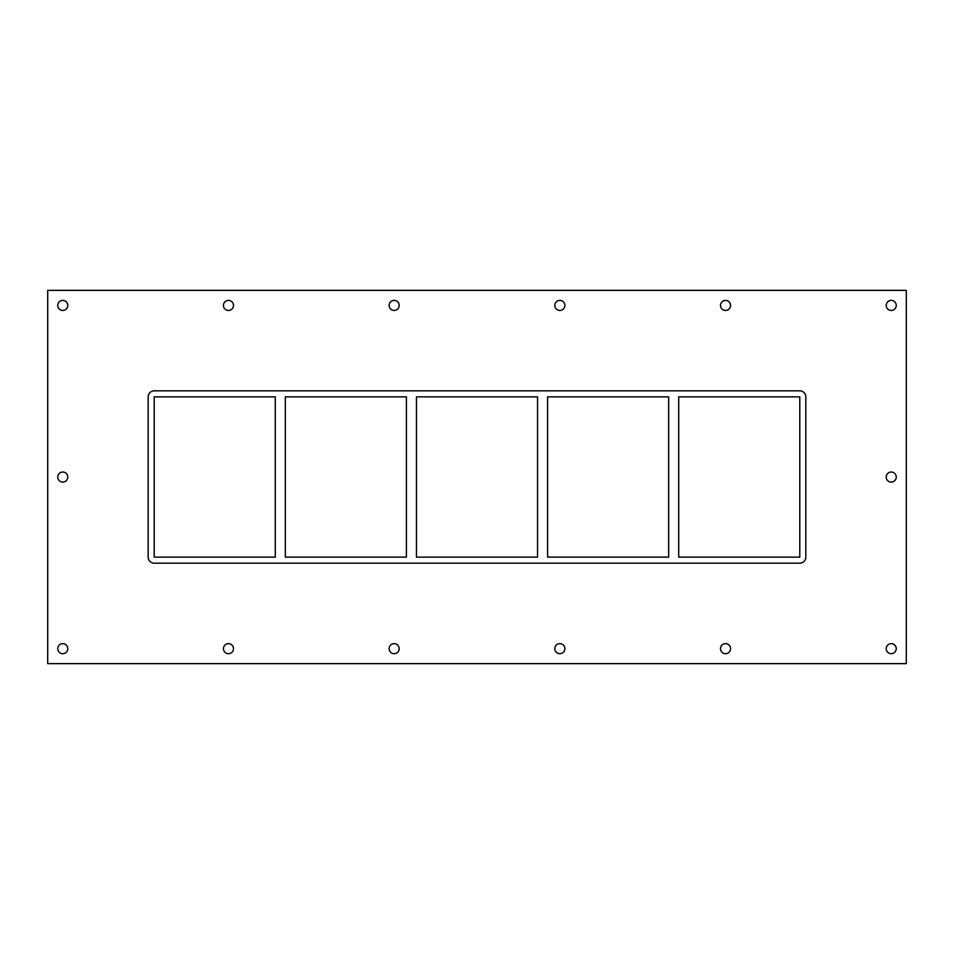 <?xml version="1.0" encoding="UTF-8"?>
<svg xmlns="http://www.w3.org/2000/svg" width="954" height="954" viewBox="0 0 954 954"><rect width="100%" height="100%" fill="white"/><g stroke="black" fill="none" stroke-linecap="round" stroke-linejoin="round"><path stroke-width="1.43" d="M57.753 305.435A5.02 5.02 0 0 1 62.773 300.403A5.02 5.02 0 0 1 67.794 305.435A5.02 5.02 0 0 1 62.773 310.455A5.02 5.02 0 0 1 57.753 305.435M886.206 477.048A5.02 5.02 0 0 1 891.227 472.027A5.02 5.02 0 0 1 896.247 477.048A5.02 5.02 0 0 1 891.227 482.08A5.02 5.02 0 0 1 886.206 477.048M57.753 477.048A5.02 5.02 0 0 1 62.773 472.027A5.02 5.02 0 0 1 67.794 477.048A5.02 5.02 0 0 1 62.773 482.08A5.02 5.02 0 0 1 57.753 477.048M223.439 648.672A5.02 5.02 0 0 1 228.459 643.64A5.02 5.02 0 0 1 233.492 648.672A5.02 5.02 0 0 1 228.459 653.693A5.02 5.02 0 0 1 223.439 648.672M223.439 305.435A5.02 5.02 0 0 1 228.459 300.403A5.02 5.02 0 0 1 233.492 305.435A5.02 5.02 0 0 1 228.459 310.455A5.02 5.02 0 0 1 223.439 305.435M389.125 648.672A5.02 5.02 0 0 1 394.157 643.64A5.02 5.02 0 0 1 399.177 648.672A5.02 5.02 0 0 1 394.157 653.693A5.02 5.02 0 0 1 389.125 648.672M389.125 305.435A5.02 5.02 0 0 1 394.157 300.403A5.02 5.02 0 0 1 399.177 305.435A5.02 5.02 0 0 1 394.157 310.455A5.02 5.02 0 0 1 389.125 305.435M554.823 648.672A5.02 5.02 0 0 1 559.843 643.64A5.02 5.02 0 0 1 564.875 648.672A5.02 5.02 0 0 1 559.843 653.693A5.02 5.02 0 0 1 554.823 648.672M554.823 305.435A5.02 5.02 0 0 1 559.843 300.403A5.02 5.02 0 0 1 564.875 305.435A5.02 5.02 0 0 1 559.843 310.455A5.02 5.02 0 0 1 554.823 305.435M720.509 648.672A5.02 5.02 0 0 1 725.541 643.64A5.02 5.02 0 0 1 730.561 648.672A5.02 5.02 0 0 1 725.541 653.693A5.02 5.02 0 0 1 720.509 648.672M720.509 305.435A5.02 5.02 0 0 1 725.541 300.403A5.02 5.02 0 0 1 730.561 305.435A5.02 5.02 0 0 1 725.541 310.455A5.02 5.02 0 0 1 720.509 305.435M886.206 305.435A5.02 5.02 0 0 1 891.227 300.403A5.02 5.02 0 0 1 896.247 305.435A5.02 5.02 0 0 1 891.227 310.455A5.02 5.02 0 0 1 886.206 305.435M57.753 648.672A5.02 5.02 0 0 1 62.773 643.64A5.02 5.02 0 0 1 67.794 648.672A5.02 5.02 0 0 1 62.773 653.693A5.02 5.02 0 0 1 57.753 648.672M886.206 648.672A5.02 5.02 0 0 1 891.227 643.64A5.02 5.02 0 0 1 896.247 648.672A5.02 5.02 0 0 1 891.227 653.693A5.02 5.02 0 0 1 886.206 648.672M668.671 396.864L668.671 557.136L547.584 557.136L547.584 396.864L668.671 396.864M678.711 557.136L678.711 396.864L799.786 396.864L799.786 557.136L678.711 557.136M537.543 396.864L537.543 557.136L416.457 557.136L416.457 396.864L537.543 396.864M406.416 396.864L406.416 557.136L285.329 557.136L285.329 396.864L406.416 396.864M275.289 396.864L275.289 557.136L154.214 557.136L154.214 396.864L275.289 396.864M47.7 663.638L906.3 663.638L906.3 290.362L47.7 290.362L47.7 663.638M805.82 557.136A6.034 6.034 0 0 1 799.786 563.158L154.214 563.158A6.034 6.034 0 0 1 148.18 557.136L148.18 396.864A6.034 6.034 0 0 1 154.214 390.842L799.786 390.842A6.034 6.034 0 0 1 805.82 396.864L805.82 557.136"/></g></svg>
